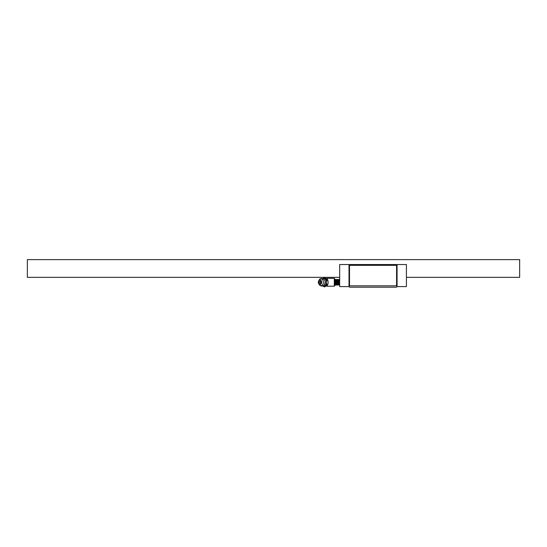 <?xml version="1.0" encoding="UTF-8"?>
<svg xmlns="http://www.w3.org/2000/svg" width="547" height="547" viewBox="0 0 547 547"><rect width="100%" height="100%" fill="white"/><g stroke="black" fill="none" stroke-linecap="round" stroke-linejoin="round"><path stroke-width="0.82" d="M406.421 277.343L519.65 277.343L519.65 259.62L27.35 259.62L27.35 277.343L339.666 277.343M349.02 264.543L349.02 286.594L339.666 286.594L339.666 264.543L397.067 264.543L397.067 286.594L406.421 286.594L406.421 264.543L397.067 264.543M397.067 286.594L396.479 287.189L349.608 287.189L349.02 286.594M349.02 264.837L349.512 265.329L396.575 265.329L397.067 264.837M396.575 265.329L396.575 285.808L397.067 286.3M349.512 265.329L349.512 285.808L349.02 286.3M349.512 285.808L396.575 285.808M386.332 287.189L391.255 287.189M354.825 287.189L359.748 287.189M334.299 278.327L334.743 278.874L334.743 285.65L334.299 286.204L334.299 278.327L327.359 278.327L327.359 279.442M326.798 279.934L327.632 279.845L327.879 280.467L326.867 280.105L324.015 277.773L325.027 277.773L327.742 280.105C328.262 281.924 328.262 283.36 327.742 284.426L326.798 284.59L324.152 286.751L322.641 285.937M322.641 278.587L324.015 277.773M324.015 286.751L325.027 286.751L327.632 284.679L327.879 284.057L326.798 284.59M326.867 280.105C326.347 281.924 326.347 283.36 326.867 284.426M326.012 280.331A3.856 2.728 90 0 1 325.745 284.727A3.856 2.728 90 0 1 322.744 285.903A3.863 2.735 -90 0 0 326.381 282.266A3.863 2.735 90 0 0 322.737 278.621M321.65 282.266A2.332 1.648 -90 0 0 320.583 280.078A2.332 1.648 -90 0 0 318.764 280.714A2.332 1.648 -90 0 0 318.347 282.266A2.332 1.648 -90 0 0 318.764 283.811A2.332 1.648 -90 0 0 320.583 284.447A2.332 1.648 -90 0 0 321.65 282.266M321.315 282.266A2.017 1.429 -90 0 0 319.886 280.242A2.017 1.429 -90 0 0 318.463 282.266A2.017 1.429 -90 0 0 319.886 284.283A2.017 1.429 -90 0 0 321.315 282.266M320.597 282.266A1.005 0.711 90 0 1 319.181 282.266A1.005 0.711 90 0 1 320.597 282.266M339.666 284.919L339.003 284.419L338.552 280.105M339.468 284.98L338.976 279.544M339.468 285.117L339.468 283.941C339.27 278.874 339.072 278.314 338.88 282.266C338.716 285.944 338.552 285.944 338.388 282.266L338.19 279.544M338.928 279.408L339.666 280.987M336.713 282.266C336.877 278.58 337.041 278.58 337.205 282.266C337.369 285.944 337.533 285.944 337.697 282.266C337.861 278.58 338.025 278.58 338.19 282.266C338.354 285.944 338.518 285.944 338.682 282.266M337.896 282.266C337.731 285.944 337.567 285.944 337.403 282.266C337.239 278.58 337.075 278.58 336.911 282.266C336.747 285.944 336.583 285.944 336.419 282.266C336.255 278.58 336.09 278.58 335.926 282.266M336.542 280.105L336.959 279.408L337.567 280.098L338.019 284.419L338.436 285.117L339.003 284.419M335.899 279.435L336.583 280.105L337.041 284.426M335.571 282.266C335.831 278.58 336.043 278.58 336.214 282.266L336.453 285.103L337.075 284.419M336.09 284.419L335.68 285.117L335.434 282.266C335.277 278.58 335.161 278.58 335.092 282.266M334.743 279.408L335.591 280.016L335.926 283.537L335.53 283.941M339.666 284.7L339.468 283.941M337.034 284.419L337.451 285.117L338.06 284.419M336.453 285.103L336.316 283.941M326.251 286.04A3.938 3.938 0 0 0 327.359 286.204L327.359 285.09M324.125 279.551A3.118 2.202 90 0 1 325.246 282.266A3.118 2.202 90 0 1 324.125 284.98M319.209 284.515A3.398 2.4 -90 0 0 321.855 285.438A3.398 2.4 -90 0 0 323.407 282.266A3.398 2.4 90 0 0 321.855 279.086A3.398 2.4 90 0 0 319.209 280.009C320.774 276.597 325.909 279.777 325.096 282.266C325.26 283.544 323.633 285.985 323.168 285.732C323.072 286.245 320.241 286.3 319.209 284.515L318.764 283.811M327.359 286.204L334.299 286.204M327.359 278.327A3.938 3.938 0 0 0 326.251 278.485M324.932 277.746L324.104 277.746M324.932 286.778L324.104 286.778M318.764 280.714L319.209 280.009M337.93 279.421L337.526 280.105M334.743 285.117L335.68 285.117M335.899 279.428L335.557 280.023"/></g></svg>
